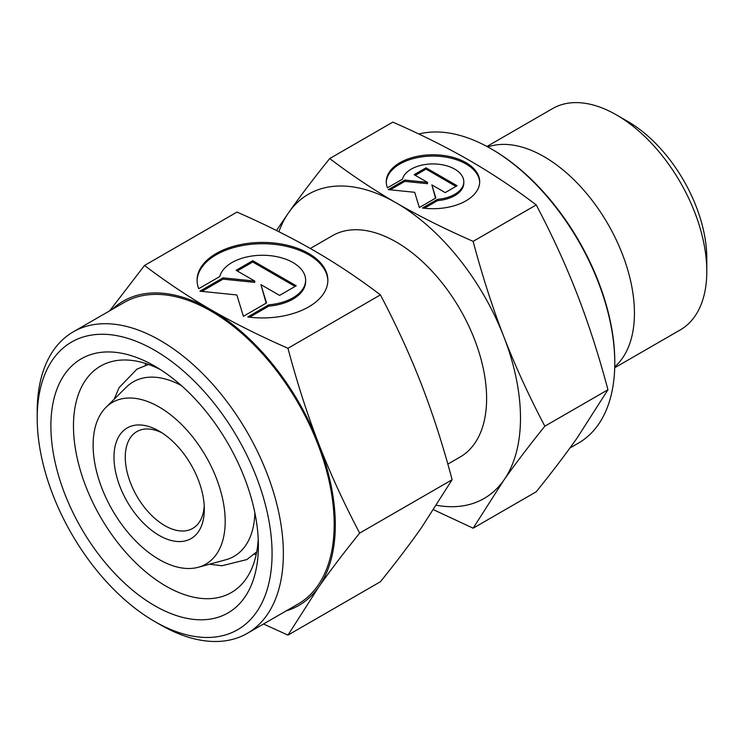 <?xml version="1.0" encoding="UTF-8"?>
<svg xmlns="http://www.w3.org/2000/svg" width="744" height="744" viewBox="0 0 744 744"><rect width="100%" height="100%" fill="white"/><g stroke="black" fill="none" stroke-linecap="round" stroke-linejoin="round"><path stroke-width="1.12" d="M181.397 385.569A100.756 58.172 -120 0 0 126.285 387.206L105.964 407.349A93.391 53.921 60 0 1 179.75 422.704A93.391 53.921 60 0 1 225.19 521.386A93.391 53.921 60 0 1 198.295 567.272A93.391 53.921 60 0 1 129.354 534.099A93.391 53.921 60 0 1 93.112 445.126A93.391 53.921 60 0 1 105.964 407.349M198.295 567.272L225.897 559.748A100.756 58.172 -120 0 0 254.876 512.839M706.8 271.383L706.8 258.345A111.786 64.542 60 0 0 627.759 121.439L616.469 114.92A127.754 73.758 60 0 1 706.8 271.383A127.754 73.758 60 0 1 680.341 329.862L614.702 367.759M487.776 146.94A127.754 73.758 60 0 1 583.296 189.646A127.754 73.758 60 0 1 634.437 313.159A127.754 73.758 60 0 1 614.73 366.82M614.776 362.979L614.776 361.677A173.259 100.031 60 0 0 492.258 149.47L491.133 148.819A174.859 100.951 60 0 1 614.776 362.979A174.859 100.951 60 0 1 578.553 443.024L569.941 448M310.294 248.477L332.401 235.718A127.754 73.758 60 0 1 430.85 269.942A127.754 73.758 60 0 1 486.613 398.505A127.754 73.758 60 0 1 460.155 456.993L447.832 464.107M204.228 505.911A55.893 32.271 60 0 1 192.743 528.398A55.893 32.271 60 0 1 149.674 513.425A55.893 32.271 60 0 1 125.271 457.179A55.893 32.271 60 0 1 136.85 431.594A55.893 32.271 60 0 1 162.071 432.896M113.981 457.179A63.872 36.874 60 0 1 159.151 431.102A63.872 36.874 60 0 1 204.321 509.333A63.872 36.874 60 0 1 159.151 535.41A63.872 36.874 60 0 1 113.981 457.179M473.138 241.354C444.726 228.901 419.104 216.095 396.273 202.926A175.658 101.416 60 0 1 503.846 336.744A175.658 101.416 60 0 1 520.484 418.063A175.658 101.416 60 0 1 503.846 480.168C515.266 463.931 528.928 445.935 544.85 426.182C528.928 395.957 515.266 366.141 503.846 336.744C492.444 307.337 482.214 275.54 473.138 241.354L536.238 204.925C552.15 235.16 565.821 264.976 577.242 294.373C588.634 323.779 598.874 355.576 607.95 389.754L577.242 437.798C565.821 454.026 552.15 472.022 536.238 491.775L473.138 528.203L503.846 480.168A175.658 101.416 60 0 1 436.551 505.278M479.675 182.392A46.705 26.97 0 0 0 443.48 156.77A46.705 26.97 0 0 0 386.276 182.392M387.466 187.804A46.705 26.97 180 0 1 386.266 181.741A46.705 26.97 180 0 1 443.48 155.459A46.705 26.97 180 0 1 479.685 181.741A46.705 26.97 180 0 1 422.471 208.013L437.491 199.346A30.829 17.8 0 0 0 463.475 184.345A30.829 17.8 0 0 0 463.8 181.741A30.829 17.8 0 0 0 435.24 163.987A30.829 17.8 0 0 0 402.476 179.137L387.466 187.804M437.491 199.346L437.491 200.648L424.34 208.246M463.8 181.741L463.8 183.043A30.829 17.8 180 0 1 463.475 185.647A30.829 17.8 180 0 1 437.491 200.648M426.042 167.819L457.086 185.74L445.2 192.612L431.864 184.912L435.863 197.997L419.346 207.53L414.696 192.296L388.303 189.608L404.81 180.076L427.484 182.382L414.148 174.682L426.042 167.819L426.042 169.12L415.282 175.333M427.484 182.382L427.484 183.684L404.81 181.378L390.219 189.804M404.81 180.076L404.81 181.378M435.519 198.192L431.864 184.912M455.96 186.4L426.042 169.12M278.879 231.728A175.658 101.416 60 0 1 288.709 212.533A175.658 101.416 60 0 1 396.273 202.926C373.469 189.748 351.289 174.961 329.713 158.556C313.801 178.309 300.13 196.295 288.709 212.533L276.489 230.528M329.713 158.556L392.813 122.118C421.225 134.58 446.846 147.386 469.678 160.555C492.481 173.733 514.662 188.52 536.238 204.925M544.85 426.182L607.95 389.754M433.64 509.77L473.138 528.203M418.853 134.022A174.859 100.951 60 0 1 491.133 148.819M486.948 146.484L552.587 108.587A127.754 73.758 60 0 1 616.469 114.92M37.2 418.063L37.2 411.544A174.059 100.496 60 0 1 73.247 331.861A174.059 100.496 60 0 1 207.381 378.491A174.059 100.496 60 0 1 283.362 553.666A174.059 100.496 60 0 1 247.306 633.349A174.059 100.496 60 0 1 160.276 624.728L154.631 621.463A166.079 95.883 60 0 1 37.2 418.063A166.079 95.883 60 0 1 154.631 350.266A166.079 95.883 60 0 1 272.072 553.666A166.079 95.883 60 0 1 154.631 621.463M73.247 331.861L124.062 302.529A174.059 100.496 60 0 1 258.196 349.159A174.059 100.496 60 0 1 334.177 524.325A174.059 100.496 60 0 1 298.121 604.007L247.306 633.349M258.224 538.963A130.758 75.488 60 0 1 231.3 592.577A130.758 75.488 60 0 1 130.544 557.554A130.758 75.488 60 0 1 73.47 425.968A130.758 75.488 60 0 1 100.552 366.104A130.758 75.488 60 0 1 160.444 369.61M256.15 554.773A130.758 75.488 60 0 1 254.327 554.168M258.382 545.761A146.726 84.714 60 0 1 154.631 605.663A146.726 84.714 60 0 1 50.89 425.968A146.726 84.714 60 0 1 154.631 366.067A146.726 84.714 60 0 1 258.382 545.761M287.956 348.276C259.544 335.823 233.923 323.008 211.091 309.839A175.658 101.416 60 0 1 318.664 443.657A175.658 101.416 60 0 1 335.302 524.976A175.658 101.416 60 0 1 318.664 587.081C330.076 570.853 343.747 552.857 359.668 533.104C343.747 502.87 330.076 473.054 318.664 443.657C307.263 414.25 297.033 382.453 287.956 348.276L380.407 294.894C396.329 325.128 410 354.935 421.42 384.332C432.813 413.738 443.052 445.535 452.12 479.722L421.42 527.756C410 543.994 396.329 561.99 380.407 581.743L287.956 635.125L318.664 587.081A175.658 101.416 60 0 1 286.31 610.833M327.853 280.832A65.388 37.758 0 0 0 277.177 244.692A65.388 37.758 0 0 0 197.086 280.832M198.75 288.672A65.388 37.758 180 0 1 197.076 280.181A65.388 37.758 180 0 1 277.177 243.39A65.388 37.758 180 0 1 327.862 280.181A65.388 37.758 180 0 1 247.771 316.972L268.789 304.826A43.161 24.915 0 0 0 305.161 283.827A43.161 24.915 0 0 0 305.626 280.181A43.161 24.915 0 0 0 265.636 255.332A43.161 24.915 0 0 0 219.778 276.536L198.75 288.672M268.789 304.826L268.789 306.137L249.621 317.195M305.626 280.181L305.626 281.483A43.161 24.915 180 0 1 305.161 285.129A43.161 24.915 180 0 1 268.789 306.137M252.755 260.688L296.224 285.789L279.577 295.396L260.912 284.617L266.51 302.947L243.39 316.293L236.871 294.959L199.922 291.192L223.042 277.847L254.783 281.083L236.118 270.305L252.755 260.688L252.755 262L237.243 270.956M254.783 281.083L254.783 282.385L223.042 279.149L201.847 291.388M223.042 277.847L223.042 279.149M266.166 303.143L260.912 284.617M295.098 286.44L252.755 262M112.251 309.346A175.658 101.416 60 0 1 211.091 309.839C188.288 296.661 166.098 281.874 144.531 265.469L109.675 310.834M144.531 265.469L236.983 212.087C265.403 224.539 291.025 237.355 313.847 250.514C336.651 263.692 358.841 278.488 380.407 294.894M359.668 533.104L452.12 479.722M263.525 623.984L287.956 635.125M145.322 365.369A130.758 75.488 60 0 1 145.712 363.5M148.521 364.448L136.924 369.136L119.096 387.643L114.204 399.184M256.727 551.871L246.869 559.562L221.926 565.756L209.492 564.222"/></g></svg>
